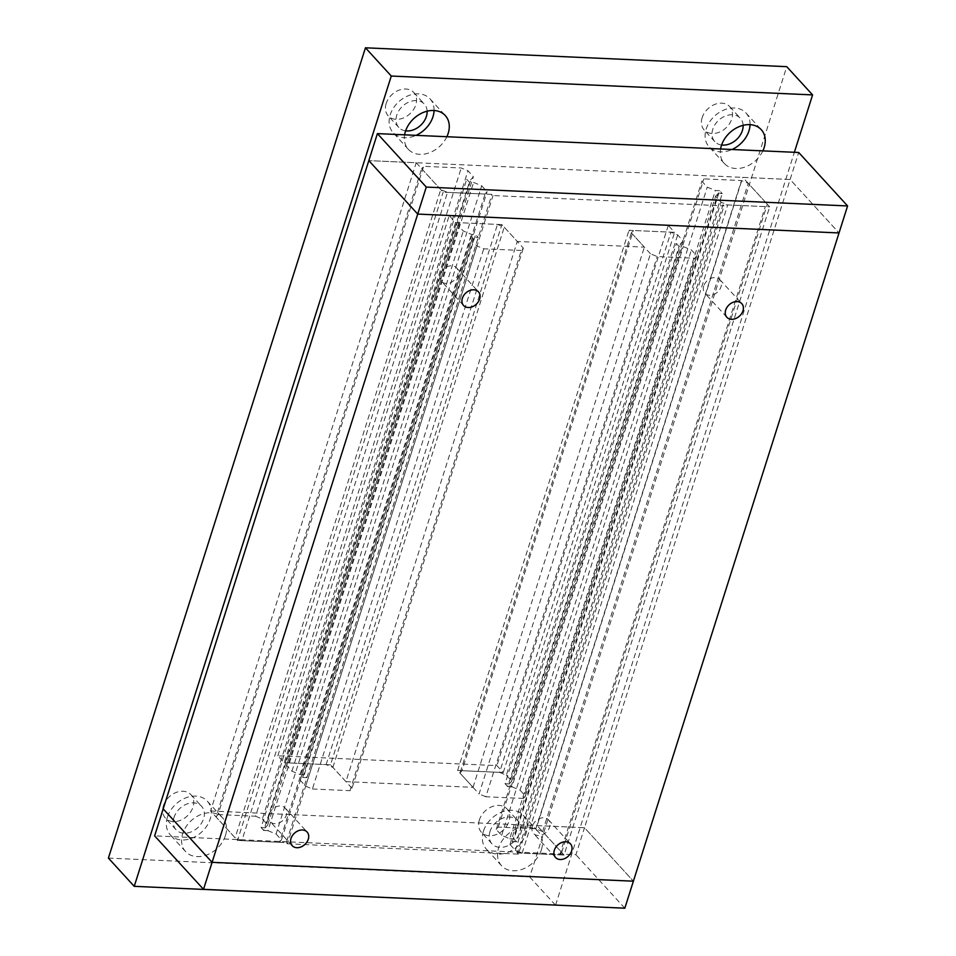 <?xml version="1.0" encoding="UTF-8"?>
<svg xmlns="http://www.w3.org/2000/svg" width="956" height="956" viewBox="0 0 956 956"><rect width="100%" height="100%" fill="white"/><g stroke="black" fill="none" stroke-linecap="round" stroke-linejoin="round"><path stroke-width="0.72" stroke-dasharray="4.78 3.58" d="M174.028 817.38A17.328 13.157 137.6 0 0 176.035 829.724A17.328 13.157 137.6 0 0 191.092 831.923A17.328 13.157 137.6 0 0 203.616 818.695A17.328 13.157 137.6 0 0 201.608 806.35A17.328 13.157 137.6 0 0 186.551 804.151A17.328 13.157 137.6 0 0 174.028 817.38M163.404 805.765A17.328 13.157 137.6 0 0 165.424 818.121A17.328 13.157 137.6 0 0 180.481 820.32A17.328 13.157 137.6 0 0 193.004 807.091A17.328 13.157 137.6 0 0 190.997 794.747A17.328 13.157 137.6 0 0 175.94 792.536A17.328 13.157 137.6 0 0 163.404 805.765M225.413 835.628A25.023 19.001 -42.4 0 1 207.309 854.748A25.023 19.001 -42.4 0 1 185.572 851.569A25.023 19.001 -42.4 0 1 182.656 833.716A25.023 19.001 -42.4 0 1 200.76 814.608A25.023 19.001 -42.4 0 1 222.509 817.786A25.023 19.001 -42.4 0 1 225.413 835.628M167.443 817.081A25.023 19.001 137.6 0 0 170.347 834.923A25.023 19.001 137.6 0 0 192.096 838.113A25.023 19.001 137.6 0 0 210.201 818.993A25.023 19.001 137.6 0 0 207.285 801.152A25.023 19.001 137.6 0 0 185.548 797.961A25.023 19.001 137.6 0 0 167.443 817.081M743.123 125.332A17.328 13.157 137.6 0 0 740.35 118.245A17.328 13.157 137.6 0 0 725.305 116.046A17.328 13.157 137.6 0 0 712.77 129.275A17.328 13.157 137.6 0 0 714.789 141.619A17.328 13.157 137.6 0 0 721.601 145.013M702.158 117.672A17.328 13.157 137.6 0 0 704.178 130.016A17.328 13.157 137.6 0 0 719.223 132.215A17.328 13.157 137.6 0 0 731.758 118.998A17.328 13.157 137.6 0 0 729.739 106.642A17.328 13.157 137.6 0 0 714.694 104.443A17.328 13.157 137.6 0 0 702.158 117.672M762.852 150.881A25.023 19.001 -42.4 0 1 724.313 163.464A25.023 19.001 -42.4 0 1 720.585 148.981M750.042 124.65A25.023 19.001 137.6 0 0 746.038 113.047A25.023 19.001 137.6 0 0 724.29 109.868A25.023 19.001 137.6 0 0 706.185 128.976A25.023 19.001 137.6 0 0 709.101 146.83A25.023 19.001 137.6 0 0 732.033 149.494M489.998 831.529A17.328 13.157 137.6 0 0 492.017 843.873A17.328 13.157 137.6 0 0 507.062 846.084A17.328 13.157 137.6 0 0 519.598 832.855A17.328 13.157 137.6 0 0 517.578 820.499A17.328 13.157 137.6 0 0 502.533 818.3A17.328 13.157 137.6 0 0 489.998 831.529M479.386 819.925A17.328 13.157 137.6 0 0 481.406 832.27A17.328 13.157 137.6 0 0 496.451 834.48A17.328 13.157 137.6 0 0 508.986 821.252A17.328 13.157 137.6 0 0 506.967 808.895A17.328 13.157 137.6 0 0 491.922 806.697A17.328 13.157 137.6 0 0 479.386 819.925M541.395 849.788A25.023 19.001 -42.4 0 1 523.29 868.896A25.023 19.001 -42.4 0 1 501.541 865.718A25.023 19.001 -42.4 0 1 498.638 847.864A25.023 19.001 -42.4 0 1 516.742 828.756A25.023 19.001 -42.4 0 1 538.479 831.935A25.023 19.001 -42.4 0 1 541.395 849.788M483.413 831.23A25.023 19.001 137.6 0 0 486.329 849.083A25.023 19.001 137.6 0 0 508.078 852.262A25.023 19.001 137.6 0 0 526.182 833.142A25.023 19.001 137.6 0 0 523.267 815.301A25.023 19.001 137.6 0 0 501.53 812.122A25.023 19.001 137.6 0 0 483.413 831.23M427.141 111.183A17.328 13.157 137.6 0 0 424.368 104.096A17.328 13.157 137.6 0 0 409.323 101.886A17.328 13.157 137.6 0 0 396.788 115.114A17.328 13.157 137.6 0 0 398.807 127.471A17.328 13.157 137.6 0 0 405.619 130.864M386.176 103.511A17.328 13.157 137.6 0 0 388.196 115.867A17.328 13.157 137.6 0 0 403.241 118.066A17.328 13.157 137.6 0 0 415.776 104.837A17.328 13.157 137.6 0 0 413.757 92.493A17.328 13.157 137.6 0 0 398.712 90.282A17.328 13.157 137.6 0 0 386.176 103.511M446.87 136.72A25.023 19.001 -42.4 0 1 408.332 149.315A25.023 19.001 -42.4 0 1 404.615 134.832M434.06 110.502A25.023 19.001 137.6 0 0 430.057 98.886A25.023 19.001 137.6 0 0 408.32 95.708A25.023 19.001 137.6 0 0 390.203 114.828A25.023 19.001 137.6 0 0 393.119 132.669A25.023 19.001 137.6 0 0 416.063 135.346M501.876 224.6L455.534 222.533L449.2 215.602L668.28 225.413L674.613 232.344L628.976 230.3L644.368 247.138L517.28 241.45L501.876 224.6L330.513 764.8L345.917 781.638L517.28 241.45M345.917 781.638L473.017 787.338L457.613 770.488L503.25 772.532L496.917 765.613L277.838 755.802L284.171 762.721L455.534 222.533M284.171 762.721L330.513 764.8M277.838 755.802L449.2 215.602M503.25 772.532L674.613 232.344M668.28 225.413L496.917 765.613M457.613 770.488L628.976 230.3M473.017 787.338L644.368 247.138M108.41 858.094L529.72 876.963L786.752 66.669M555.579 905.093L794.376 152.291M529.72 876.963L555.544 905.201M269.042 814.44A10.11 7.672 137.6 0 0 270.213 821.646A10.11 7.672 137.6 0 0 278.997 822.937A10.11 7.672 137.6 0 0 286.31 815.217A10.11 7.672 137.6 0 0 285.139 808.011A10.11 7.672 137.6 0 0 276.356 806.721A10.11 7.672 137.6 0 0 269.042 814.44M703.724 286.035A10.11 7.672 137.6 0 0 704.895 293.253A10.11 7.672 137.6 0 0 713.678 294.532A10.11 7.672 137.6 0 0 720.991 286.812A10.11 7.672 137.6 0 0 719.82 279.606A10.11 7.672 137.6 0 0 711.037 278.316A10.11 7.672 137.6 0 0 703.724 286.035M532.361 826.235A10.11 7.672 137.6 0 0 533.532 833.441A10.11 7.672 137.6 0 0 542.315 834.731A10.11 7.672 137.6 0 0 549.628 827.012A10.11 7.672 137.6 0 0 548.457 819.794A10.11 7.672 137.6 0 0 539.674 818.515A10.11 7.672 137.6 0 0 532.361 826.235M440.405 274.241A10.11 7.672 137.6 0 0 441.576 281.458A10.11 7.672 137.6 0 0 450.36 282.737A10.11 7.672 137.6 0 0 457.673 275.017A10.11 7.672 137.6 0 0 456.502 267.811A10.11 7.672 137.6 0 0 447.719 266.521A10.11 7.672 137.6 0 0 440.405 274.241M416.219 162.747L443.142 192.192L491.946 194.379L493.021 195.55L724.039 205.887L722.963 204.715L769.688 206.807L742.764 177.374L790.122 179.489L839.021 232.953L790.122 179.489L368.825 160.62L416.219 162.747L210.583 810.987L237.518 840.42L443.142 192.192M237.518 840.42L286.31 842.606L491.946 194.379M286.31 842.606L287.386 843.778L493.021 195.55M287.386 843.778L518.403 854.126L724.039 205.887M518.403 854.126L517.327 852.955L722.963 204.715M517.327 852.955L564.064 855.046L769.688 206.807M564.064 855.046L537.129 825.602L742.764 177.374M537.129 825.602L584.498 827.729L798.69 152.482M210.583 810.987L584.498 827.729L633.386 881.193L584.498 827.729L575.93 854.736L154.621 835.867M440.74 189.599L421.632 168.71L423.663 166.32L461.222 167.993L467.974 170.777L473.375 176.681L470.938 179.549L466.719 179.358L469.36 182.249L473.579 182.429L481.693 185.775L487.094 191.678L485.062 194.068L447.504 192.383L440.74 189.599L235.116 837.838L216.008 816.938L421.632 168.71M216.008 816.938L218.028 814.548L423.663 166.32M218.028 814.548L255.599 816.233L461.222 167.993M255.599 816.233L262.35 819.017L467.974 170.777M262.35 819.017L267.74 824.909L473.375 176.681M267.74 824.909L265.302 827.788L470.938 179.549M265.302 827.788L261.096 827.597L466.719 179.358M261.096 827.597L263.725 830.477L469.36 182.249M263.725 830.477L267.943 830.668L473.579 182.429M267.943 830.668L276.069 834.014L481.693 185.775M276.069 834.014L281.458 839.906L487.094 191.678M281.458 839.906L279.439 842.296L485.062 194.068M279.439 842.296L241.868 840.623L447.504 192.383M241.868 840.623L235.116 837.838M719.605 190.686L715.387 190.495L707.261 187.149L701.871 181.258L703.903 178.868L741.462 180.553L748.213 183.337L767.321 204.226L765.302 206.616L727.731 204.931L720.979 202.146L715.59 196.255L718.028 193.387L722.234 193.566L719.605 190.686L513.97 838.926L516.61 841.806L722.234 193.566M516.61 841.806L512.392 841.615L509.954 844.495L515.356 850.386L522.107 853.17L559.666 854.855L561.698 852.465L542.59 831.565L535.826 828.78L498.267 827.095L496.236 829.485L501.637 835.389L509.751 838.735L715.387 190.495M509.751 838.735L513.97 838.926M501.637 835.389L707.261 187.149M496.236 829.485L701.871 181.258M498.267 827.095L703.903 178.868M535.826 828.78L741.462 180.553M542.59 831.565L748.213 183.337M561.698 852.465L767.321 204.226M559.666 854.855L765.302 206.616M522.107 853.17L727.731 204.931M515.356 850.386L720.979 202.146M509.954 844.495L715.59 196.255M512.392 841.615L718.028 193.387M521.331 250.472L483.76 248.799L477.008 246.015L471.619 240.111L474.057 237.243L478.263 237.435L475.622 234.543L471.416 234.363L463.29 231.017L457.9 225.114L459.92 222.724L497.49 224.409L504.242 227.193L523.35 248.082L521.331 250.472L349.968 790.672L351.987 788.282L523.35 248.082M351.987 788.282L332.879 767.393L326.127 764.609L288.569 762.924L286.537 765.314L291.927 771.205L300.053 774.551L304.271 774.742L306.9 777.622L302.694 777.443L300.256 780.311L305.645 786.202L312.409 788.987L483.76 248.799M312.409 788.987L349.968 790.672M305.645 786.202L477.008 246.015M300.256 780.311L471.619 240.111M302.694 777.443L474.057 237.243M306.9 777.622L478.263 237.435M304.271 774.742L475.622 234.543M300.053 774.551L471.416 234.363M291.927 771.205L463.29 231.017M286.537 765.314L457.9 225.114M288.569 762.924L459.92 222.724M326.127 764.609L497.49 224.409M332.879 767.393L504.242 227.193M650.45 253.782L631.342 232.882L633.362 230.492L670.933 232.177L677.685 234.961L683.074 240.852L680.636 243.732L676.43 243.541L679.059 246.421L683.277 246.612L691.403 249.958L696.793 255.85L694.761 258.24L657.202 256.567L650.45 253.782L479.087 793.97L459.979 773.081L631.342 232.882M459.979 773.081L461.999 770.691L633.362 230.492M461.999 770.691L499.57 772.376L670.933 232.177M499.57 772.376L506.322 775.161L677.685 234.961M506.322 775.161L511.711 781.052L683.074 240.852M511.711 781.052L509.285 783.92L680.636 243.732M509.285 783.92L505.067 783.741L676.43 243.541M505.067 783.741L507.708 786.621L679.059 246.421M507.708 786.621L511.914 786.812L683.277 246.612M511.914 786.812L520.04 790.158L691.403 249.958M520.04 790.158L525.43 796.049L696.793 255.85M525.43 796.049L523.41 798.439L694.761 258.24M523.41 798.439L485.839 796.754L657.202 256.567M485.839 796.754L479.087 793.97M624.818 908.2L575.93 854.736M176.035 829.724L165.424 818.121M185.572 851.569L170.347 834.923M714.789 141.619L704.178 130.016M724.313 163.464L709.101 146.83M492.017 843.873L481.406 832.27M501.541 865.718L486.329 849.083M398.807 127.471L388.196 115.867M408.332 149.315L393.119 132.669M430.057 98.886L445.269 115.533M413.757 92.493L424.368 104.096M523.267 815.301L538.479 831.935M506.967 808.895L517.578 820.499M746.038 113.047L761.251 129.681M729.739 106.642L740.35 118.245M207.285 801.152L222.509 817.786M190.985 794.747L201.608 806.35M292.189 845.678L270.213 821.646M726.859 317.273L704.895 293.253M555.508 857.46L533.532 833.441M463.552 305.478L441.576 281.458M456.502 267.811L478.466 291.831M548.457 819.794L570.421 843.825M719.82 279.606L741.784 303.626M285.139 808.011L307.103 832.031"/><path stroke-width="1.43" d="M721.601 145.013A17.328 13.157 137.6 0 0 742.37 130.602A17.328 13.157 137.6 0 0 743.123 125.332M720.585 148.981A25.023 19.001 -42.4 0 1 721.398 145.611A25.023 19.001 -42.4 0 1 739.514 126.503A25.023 19.001 -42.4 0 1 761.251 129.681A25.023 19.001 -42.4 0 1 764.167 147.523A25.023 19.001 -42.4 0 1 762.852 150.881M732.033 149.494A25.023 19.001 137.6 0 0 748.954 130.888A25.023 19.001 137.6 0 0 750.042 124.65M405.619 130.864A17.328 13.157 137.6 0 0 426.388 116.441A17.328 13.157 137.6 0 0 427.141 111.183M404.615 134.832A25.023 19.001 -42.4 0 1 405.428 131.462A25.023 19.001 -42.4 0 1 423.532 112.354A25.023 19.001 -42.4 0 1 445.269 115.533A25.023 19.001 -42.4 0 1 448.185 133.374A25.023 19.001 -42.4 0 1 446.87 136.72M416.063 135.346A25.023 19.001 137.6 0 0 432.972 116.74A25.023 19.001 137.6 0 0 434.06 110.502M365.455 47.8L786.752 66.669L812.588 94.907L391.279 76.038L365.455 47.8L108.41 858.094L134.234 886.332L391.279 76.038M134.234 886.332L555.579 905.093M794.376 152.291L812.588 94.907M308.286 839.237A10.11 7.672 -42.4 0 1 300.973 846.956A10.11 7.672 -42.4 0 1 292.189 845.678A10.11 7.672 -42.4 0 1 291.006 838.46A10.11 7.672 -42.4 0 1 298.32 830.74A10.11 7.672 -42.4 0 1 307.103 832.031A10.11 7.672 -42.4 0 1 308.286 839.237M742.955 310.831A10.11 7.672 -42.4 0 1 735.642 318.551A10.11 7.672 -42.4 0 1 726.859 317.273A10.11 7.672 -42.4 0 1 725.688 310.055A10.11 7.672 -42.4 0 1 733.001 302.335A10.11 7.672 -42.4 0 1 741.784 303.626A10.11 7.672 -42.4 0 1 742.955 310.831M571.604 851.031A10.11 7.672 -42.4 0 1 564.291 858.751A10.11 7.672 -42.4 0 1 555.508 857.46A10.11 7.672 -42.4 0 1 554.325 850.254A10.11 7.672 -42.4 0 1 561.638 842.535A10.11 7.672 -42.4 0 1 570.421 843.825A10.11 7.672 -42.4 0 1 571.604 851.031M479.649 299.037A10.11 7.672 -42.4 0 1 472.336 306.757A10.11 7.672 -42.4 0 1 463.552 305.478A10.11 7.672 -42.4 0 1 462.369 298.272A10.11 7.672 -42.4 0 1 469.683 290.552A10.11 7.672 -42.4 0 1 478.466 291.831A10.11 7.672 -42.4 0 1 479.649 299.037M203.52 889.331L212.089 862.324L163.189 808.86L154.621 835.867L203.52 889.331L624.818 908.2L633.386 881.193L212.089 862.324L633.386 881.193L839.021 232.953L417.712 214.084L368.825 160.62L417.712 214.084L839.021 232.953L847.59 205.946L426.28 187.077L212.089 862.324L163.189 808.86L377.393 133.613L798.69 152.482L847.59 205.946M426.28 187.077L377.393 133.613"/></g></svg>
